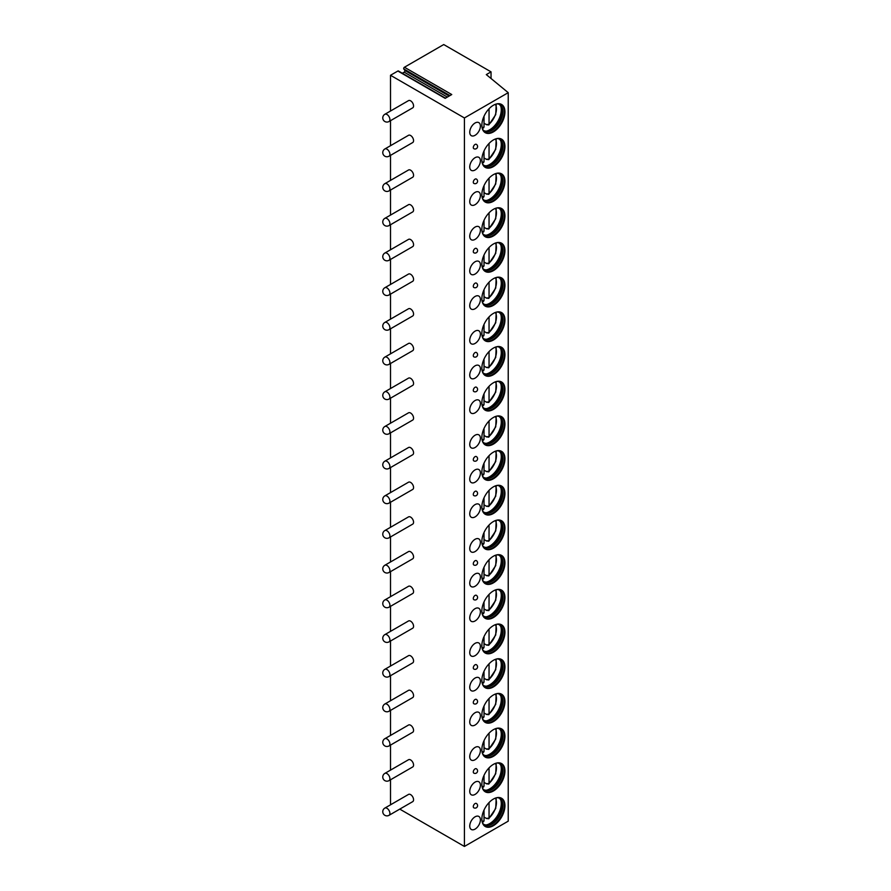 <?xml version="1.0" encoding="UTF-8"?>
<svg xmlns="http://www.w3.org/2000/svg" width="891" height="891" viewBox="0 0 891 891"><rect width="100%" height="100%" fill="white"/><g stroke="black" fill="none" stroke-linecap="round" stroke-linejoin="round"><path stroke-width="1.34" d="M491.041 71.859L486.308 74.599L508.226 92.675L464.423 117.957L390.503 75.278L397.865 71.035L445.177 98.344L451.748 94.546L404.436 67.237L443.729 44.55L491.041 71.859L491.041 78.497M397.865 71.035A1.08 0.624 -60 0 1 398.4 70.979L445.489 98.166M402.32 73.24L404.18 72.16A1.08 0.624 -60 0 0 404.848 70.456L403.779 68.941A1.08 0.624 -60 0 1 404.436 67.237M390.503 75.278L390.503 111.007M390.503 120.675L390.503 145.701M390.503 155.357L390.503 180.394M390.503 190.05L390.503 215.087M390.503 224.744L390.503 249.77M390.503 259.426L390.503 284.463M390.503 294.119L390.503 319.156M390.503 328.812L390.503 353.838M390.503 363.506L390.503 388.532M390.503 398.188L390.503 423.225M390.503 432.881L390.503 457.918M390.503 467.575L390.503 492.6M390.503 502.257L390.503 527.294M390.503 536.95L390.503 561.987M390.503 571.643L390.503 596.669M390.503 606.337L390.503 631.363M390.503 641.019L390.503 666.056M390.503 675.712L390.503 700.749M390.503 710.405L390.503 735.431M390.503 745.088L390.503 770.125M390.503 779.781L390.503 803.771L391.405 804.295M399.769 809.117L464.423 846.45L508.226 821.157L508.226 92.675M464.423 117.957L464.423 846.45M412.7 801.655A4.177 2.417 -120 0 0 413.569 799.739A4.177 2.417 -120 0 0 411.742 795.529A4.177 2.417 -120 0 0 408.524 794.416L384.867 808.07A4.177 2.417 60 0 1 388.086 809.195A4.177 2.417 60 0 1 389.913 813.394A4.177 2.417 -120 0 1 389.044 815.31L412.7 801.655M412.7 766.962A4.177 2.417 -120 0 0 413.569 765.057A4.177 2.417 -120 0 0 411.742 760.847A4.177 2.417 -120 0 0 408.524 759.722L384.867 773.377A4.177 2.417 60 0 1 388.086 774.502A4.177 2.417 60 0 1 389.913 778.712A4.177 2.417 -120 0 1 389.044 780.627L412.7 766.962M412.7 732.279A4.177 2.417 -120 0 0 413.569 730.364A4.177 2.417 -120 0 0 411.742 726.154A4.177 2.417 -120 0 0 408.524 725.029L384.867 738.695A4.177 2.417 60 0 1 388.086 739.808A4.177 2.417 60 0 1 389.913 744.018A4.177 2.417 -120 0 1 389.044 745.934L412.7 732.279M412.7 697.586A4.177 2.417 -120 0 0 413.569 695.671A4.177 2.417 -120 0 0 411.742 691.461A4.177 2.417 -120 0 0 408.524 690.347L384.867 704.001A4.177 2.417 60 0 1 388.086 705.115A4.177 2.417 60 0 1 389.913 709.325A4.177 2.417 -120 0 1 389.044 711.241L412.7 697.586M412.7 662.893A4.177 2.417 -120 0 0 413.569 660.977A4.177 2.417 -120 0 0 411.742 656.778A4.177 2.417 -120 0 0 408.524 655.653L384.867 669.308A4.177 2.417 60 0 1 388.086 670.433A4.177 2.417 60 0 1 389.913 674.643A4.177 2.417 -120 0 1 389.044 676.547L412.7 662.893M412.7 628.211A4.177 2.417 -120 0 0 413.569 626.295A4.177 2.417 -120 0 0 411.742 622.085A4.177 2.417 -120 0 0 408.524 620.96L384.867 634.615A4.177 2.417 60 0 1 388.086 635.74A4.177 2.417 60 0 1 389.913 639.95A4.177 2.417 -120 0 1 389.044 641.865L412.7 628.211M412.7 593.517A4.177 2.417 -120 0 0 413.569 591.602A4.177 2.417 -120 0 0 411.742 587.392A4.177 2.417 -120 0 0 408.524 586.278L384.867 599.933A4.177 2.417 60 0 1 388.086 601.046A4.177 2.417 60 0 1 389.913 605.256A4.177 2.417 -120 0 1 389.044 607.172L412.7 593.517M412.7 558.824A4.177 2.417 -120 0 0 413.569 556.908A4.177 2.417 -120 0 0 411.742 552.698A4.177 2.417 -120 0 0 408.524 551.585L384.867 565.239A4.177 2.417 60 0 1 388.086 566.364A4.177 2.417 60 0 1 389.913 570.563A4.177 2.417 -120 0 1 389.044 572.479L412.7 558.824M412.7 524.131A4.177 2.417 -120 0 0 413.569 522.226A4.177 2.417 -120 0 0 411.742 518.016A4.177 2.417 -120 0 0 408.524 516.891L384.867 530.546A4.177 2.417 60 0 1 388.086 531.671A4.177 2.417 60 0 1 389.913 535.881A4.177 2.417 -120 0 1 389.044 537.796L412.7 524.131M412.7 489.449A4.177 2.417 -120 0 0 413.569 487.533A4.177 2.417 -120 0 0 411.742 483.323A4.177 2.417 -120 0 0 408.524 482.198L384.867 495.864A4.177 2.417 60 0 1 388.086 496.978A4.177 2.417 60 0 1 389.913 501.188A4.177 2.417 -120 0 1 389.044 503.103L412.7 489.449M412.7 454.755A4.177 2.417 -120 0 0 413.569 452.84A4.177 2.417 -120 0 0 411.742 448.63A4.177 2.417 -120 0 0 408.524 447.516L384.867 461.17A4.177 2.417 60 0 1 388.086 462.295A4.177 2.417 60 0 1 389.913 466.494A4.177 2.417 -120 0 1 389.044 468.41L412.7 454.755M412.7 420.062A4.177 2.417 -120 0 0 413.569 418.146A4.177 2.417 -120 0 0 411.742 413.947A4.177 2.417 -120 0 0 408.524 412.823L384.867 426.477A4.177 2.417 60 0 1 388.086 427.602A4.177 2.417 60 0 1 389.913 431.812A4.177 2.417 -120 0 1 389.044 433.728L412.7 420.062M412.7 385.38A4.177 2.417 -120 0 0 413.569 383.464A4.177 2.417 -120 0 0 411.742 379.254A4.177 2.417 -120 0 0 408.524 378.129L384.867 391.784A4.177 2.417 60 0 1 388.086 392.909A4.177 2.417 60 0 1 389.913 397.119A4.177 2.417 -120 0 1 389.044 399.034L412.7 385.38M412.7 350.686A4.177 2.417 -120 0 0 413.569 348.771A4.177 2.417 -120 0 0 411.742 344.561A4.177 2.417 -120 0 0 408.524 343.447L384.867 357.102A4.177 2.417 60 0 1 388.086 358.215A4.177 2.417 60 0 1 389.913 362.425A4.177 2.417 -120 0 1 389.044 364.341L412.7 350.686M412.7 315.993A4.177 2.417 -120 0 0 413.569 314.077A4.177 2.417 -120 0 0 411.742 309.868A4.177 2.417 -120 0 0 408.524 308.754L384.867 322.408A4.177 2.417 60 0 1 388.086 323.533A4.177 2.417 60 0 1 389.913 327.743A4.177 2.417 -120 0 1 389.044 329.648L412.7 315.993M412.7 281.3A4.177 2.417 -120 0 0 413.569 279.395A4.177 2.417 -120 0 0 411.742 275.185A4.177 2.417 -120 0 0 408.524 274.06L384.867 287.715A4.177 2.417 60 0 1 388.086 288.84A4.177 2.417 60 0 1 389.913 293.05A4.177 2.417 -120 0 1 389.044 294.966L412.7 281.3M412.7 246.618A4.177 2.417 -120 0 0 413.569 244.702A4.177 2.417 -120 0 0 411.742 240.492A4.177 2.417 -120 0 0 408.524 239.367L384.867 253.033A4.177 2.417 60 0 1 388.086 254.147A4.177 2.417 60 0 1 389.913 258.357A4.177 2.417 -120 0 1 389.044 260.272L412.7 246.618M412.7 211.924A4.177 2.417 -120 0 0 413.569 210.009A4.177 2.417 -120 0 0 411.742 205.799A4.177 2.417 -120 0 0 408.524 204.685L384.867 218.34A4.177 2.417 60 0 1 388.086 219.464A4.177 2.417 60 0 1 389.913 223.663A4.177 2.417 -120 0 1 389.044 225.579L412.7 211.924M412.7 177.231A4.177 2.417 -120 0 0 413.569 175.315A4.177 2.417 -120 0 0 411.742 171.117A4.177 2.417 -120 0 0 408.524 169.992L384.867 183.646A4.177 2.417 60 0 1 388.086 184.771A4.177 2.417 60 0 1 389.913 188.981A4.177 2.417 -120 0 1 389.044 190.897L412.7 177.231M412.7 142.549A4.177 2.417 -120 0 0 413.569 140.633A4.177 2.417 -120 0 0 411.742 136.423A4.177 2.417 -120 0 0 408.524 135.298L384.867 148.964A4.177 2.417 60 0 1 388.086 150.078A4.177 2.417 60 0 1 389.913 154.288A4.177 2.417 -120 0 1 389.044 156.203L412.7 142.549M412.7 107.856A4.177 2.417 -120 0 0 413.569 105.94A4.177 2.417 -120 0 0 411.742 101.73A4.177 2.417 -120 0 0 408.524 100.616L384.867 114.271A4.177 2.417 60 0 1 388.086 115.384A4.177 2.417 60 0 1 389.913 119.594A4.177 2.417 -120 0 1 389.044 121.51L412.7 107.856M504.941 805.72A16.305 9.411 120 0 0 501.555 798.247A16.305 9.411 120 0 0 488.992 802.624A16.305 9.411 120 0 0 481.875 819.029A16.305 9.411 120 0 0 485.25 826.503A16.305 9.411 120 0 0 497.813 822.126A16.305 9.411 120 0 0 504.941 805.72M469.746 826.035A7.529 4.344 120 0 0 471.306 829.476A7.529 4.344 120 0 0 477.108 827.461A7.529 4.344 120 0 0 480.394 819.887A7.529 4.344 120 0 0 478.835 816.446A7.529 4.344 120 0 0 473.032 818.461A7.529 4.344 120 0 0 469.746 826.035M504.941 771.027A16.305 9.411 120 0 0 501.555 763.565A16.305 9.411 120 0 0 488.992 767.931A16.305 9.411 120 0 0 481.875 784.347A16.305 9.411 120 0 0 485.25 791.809A16.305 9.411 120 0 0 497.813 787.444A16.305 9.411 120 0 0 504.941 771.027M469.746 791.342A7.529 4.344 120 0 0 471.306 794.783A7.529 4.344 120 0 0 477.108 792.767A7.529 4.344 120 0 0 480.394 785.194A7.529 4.344 120 0 0 478.835 781.752A7.529 4.344 120 0 0 473.032 783.768A7.529 4.344 120 0 0 469.746 791.342M504.941 736.334A16.305 9.411 120 0 0 501.555 728.871A16.305 9.411 120 0 0 488.992 733.237A16.305 9.411 120 0 0 481.875 749.654A16.305 9.411 120 0 0 485.25 757.116A16.305 9.411 120 0 0 497.813 752.75A16.305 9.411 120 0 0 504.941 736.334M469.746 756.648A7.529 4.344 120 0 0 471.306 760.101A7.529 4.344 120 0 0 477.108 758.085A7.529 4.344 120 0 0 480.394 750.512A7.529 4.344 120 0 0 478.835 747.059A7.529 4.344 120 0 0 473.032 749.075A7.529 4.344 120 0 0 469.746 756.648M504.941 701.651A16.305 9.411 120 0 0 501.555 694.178A16.305 9.411 120 0 0 488.992 698.555A16.305 9.411 120 0 0 481.875 714.961A16.305 9.411 120 0 0 485.25 722.423A16.305 9.411 120 0 0 497.813 718.057A16.305 9.411 120 0 0 504.941 701.651M469.746 721.966A7.529 4.344 120 0 0 471.306 725.408A7.529 4.344 120 0 0 477.108 723.392A7.529 4.344 120 0 0 480.394 715.818A7.529 4.344 120 0 0 478.835 712.366A7.529 4.344 120 0 0 473.032 714.382A7.529 4.344 120 0 0 469.746 721.966M504.941 666.958A16.305 9.411 120 0 0 501.555 659.496A16.305 9.411 120 0 0 488.992 663.862A16.305 9.411 120 0 0 481.875 680.267A16.305 9.411 120 0 0 485.25 687.741A16.305 9.411 120 0 0 497.813 683.364A16.305 9.411 120 0 0 504.941 666.958M469.746 687.273A7.529 4.344 120 0 0 471.306 690.714A7.529 4.344 120 0 0 477.108 688.698A7.529 4.344 120 0 0 480.394 681.125A7.529 4.344 120 0 0 478.835 677.683A7.529 4.344 120 0 0 473.032 679.699A7.529 4.344 120 0 0 469.746 687.273M504.941 632.265A16.305 9.411 120 0 0 501.555 624.803A16.305 9.411 120 0 0 488.992 629.169A16.305 9.411 120 0 0 481.875 645.585A16.305 9.411 120 0 0 485.25 653.047A16.305 9.411 120 0 0 497.813 648.681A16.305 9.411 120 0 0 504.941 632.265M469.746 652.58A7.529 4.344 120 0 0 471.306 656.032A7.529 4.344 120 0 0 477.108 654.016A7.529 4.344 120 0 0 480.394 646.432A7.529 4.344 120 0 0 478.835 642.99A7.529 4.344 120 0 0 473.032 645.006A7.529 4.344 120 0 0 469.746 652.58M504.941 597.571A16.305 9.411 120 0 0 501.555 590.109A16.305 9.411 120 0 0 488.992 594.475A16.305 9.411 120 0 0 481.875 610.892A16.305 9.411 120 0 0 485.25 618.354A16.305 9.411 120 0 0 497.813 613.988A16.305 9.411 120 0 0 504.941 597.571M469.746 617.886A7.529 4.344 120 0 0 471.306 621.339A7.529 4.344 120 0 0 477.108 619.323A7.529 4.344 120 0 0 480.394 611.749A7.529 4.344 120 0 0 478.835 608.297A7.529 4.344 120 0 0 473.032 610.313A7.529 4.344 120 0 0 469.746 617.886M504.941 562.889A16.305 9.411 120 0 0 501.555 555.416A16.305 9.411 120 0 0 488.992 559.793A16.305 9.411 120 0 0 481.875 576.199A16.305 9.411 120 0 0 485.25 583.672A16.305 9.411 120 0 0 497.813 579.295A16.305 9.411 120 0 0 504.941 562.889M469.746 583.204A7.529 4.344 120 0 0 471.306 586.646A7.529 4.344 120 0 0 477.108 584.63A7.529 4.344 120 0 0 480.394 577.056A7.529 4.344 120 0 0 478.835 573.615A7.529 4.344 120 0 0 473.032 575.631A7.529 4.344 120 0 0 469.746 583.204M504.941 528.196A16.305 9.411 120 0 0 501.555 520.734A16.305 9.411 120 0 0 488.992 525.1A16.305 9.411 120 0 0 481.875 541.516A16.305 9.411 120 0 0 485.25 548.979A16.305 9.411 120 0 0 497.813 544.613A16.305 9.411 120 0 0 504.941 528.196M469.746 548.511A7.529 4.344 120 0 0 471.306 551.952A7.529 4.344 120 0 0 477.108 549.936A7.529 4.344 120 0 0 480.394 542.363A7.529 4.344 120 0 0 478.835 538.921A7.529 4.344 120 0 0 473.032 540.937A7.529 4.344 120 0 0 469.746 548.511M504.941 493.503A16.305 9.411 120 0 0 501.555 486.041A16.305 9.411 120 0 0 488.992 490.406A16.305 9.411 120 0 0 481.875 506.823A16.305 9.411 120 0 0 485.25 514.285A16.305 9.411 120 0 0 497.813 509.919A16.305 9.411 120 0 0 504.941 493.503M469.746 513.817A7.529 4.344 120 0 0 471.306 517.27A7.529 4.344 120 0 0 477.108 515.254A7.529 4.344 120 0 0 480.394 507.681A7.529 4.344 120 0 0 478.835 504.228A7.529 4.344 120 0 0 473.032 506.244A7.529 4.344 120 0 0 469.746 513.817M504.941 458.82A16.305 9.411 120 0 0 501.555 451.347A16.305 9.411 120 0 0 488.992 455.724A16.305 9.411 120 0 0 481.875 472.13A16.305 9.411 120 0 0 485.25 479.603A16.305 9.411 120 0 0 497.813 475.226A16.305 9.411 120 0 0 504.941 458.82M469.746 479.135A7.529 4.344 120 0 0 471.306 482.577A7.529 4.344 120 0 0 477.108 480.561A7.529 4.344 120 0 0 480.394 472.987A7.529 4.344 120 0 0 478.835 469.535A7.529 4.344 120 0 0 473.032 471.551A7.529 4.344 120 0 0 469.746 479.135M504.941 424.127A16.305 9.411 120 0 0 501.555 416.665A16.305 9.411 120 0 0 488.992 421.031A16.305 9.411 120 0 0 481.875 437.436A16.305 9.411 120 0 0 485.25 444.91A16.305 9.411 120 0 0 497.813 440.544A16.305 9.411 120 0 0 504.941 424.127M469.746 444.442A7.529 4.344 120 0 0 471.306 447.883A7.529 4.344 120 0 0 477.108 445.868A7.529 4.344 120 0 0 480.394 438.294A7.529 4.344 120 0 0 478.835 434.853A7.529 4.344 120 0 0 473.032 436.868A7.529 4.344 120 0 0 469.746 444.442M504.941 389.434A16.305 9.411 120 0 0 501.555 381.972A16.305 9.411 120 0 0 488.992 386.338A16.305 9.411 120 0 0 481.875 402.754A16.305 9.411 120 0 0 485.25 410.216A16.305 9.411 120 0 0 497.813 405.85A16.305 9.411 120 0 0 504.941 389.434M469.746 409.749A7.529 4.344 120 0 0 471.306 413.201A7.529 4.344 120 0 0 477.108 411.185A7.529 4.344 120 0 0 480.394 403.601A7.529 4.344 120 0 0 478.835 400.159A7.529 4.344 120 0 0 473.032 402.175A7.529 4.344 120 0 0 469.746 409.749M504.941 354.741A16.305 9.411 120 0 0 501.555 347.278A16.305 9.411 120 0 0 488.992 351.644A16.305 9.411 120 0 0 481.875 368.061A16.305 9.411 120 0 0 485.25 375.523A16.305 9.411 120 0 0 497.813 371.157A16.305 9.411 120 0 0 504.941 354.741M469.746 375.055A7.529 4.344 120 0 0 471.306 378.508A7.529 4.344 120 0 0 477.108 376.492A7.529 4.344 120 0 0 480.394 368.919A7.529 4.344 120 0 0 478.835 365.466A7.529 4.344 120 0 0 473.032 367.482A7.529 4.344 120 0 0 469.746 375.055M504.941 320.058A16.305 9.411 120 0 0 501.555 312.585A16.305 9.411 120 0 0 488.992 316.962A16.305 9.411 120 0 0 481.875 333.368A16.305 9.411 120 0 0 485.25 340.841A16.305 9.411 120 0 0 497.813 336.464A16.305 9.411 120 0 0 504.941 320.058M469.746 340.373A7.529 4.344 120 0 0 471.306 343.815A7.529 4.344 120 0 0 477.108 341.799A7.529 4.344 120 0 0 480.394 334.225A7.529 4.344 120 0 0 478.835 330.784A7.529 4.344 120 0 0 473.032 332.8A7.529 4.344 120 0 0 469.746 340.373M504.941 285.365A16.305 9.411 120 0 0 501.555 277.903A16.305 9.411 120 0 0 488.992 282.269A16.305 9.411 120 0 0 481.875 298.685A16.305 9.411 120 0 0 485.25 306.148A16.305 9.411 120 0 0 497.813 301.782A16.305 9.411 120 0 0 504.941 285.365M469.746 305.68A7.529 4.344 120 0 0 471.306 309.121A7.529 4.344 120 0 0 477.108 307.105A7.529 4.344 120 0 0 480.394 299.532A7.529 4.344 120 0 0 478.835 296.09A7.529 4.344 120 0 0 473.032 298.106A7.529 4.344 120 0 0 469.746 305.68M504.941 250.672A16.305 9.411 120 0 0 501.555 243.21A16.305 9.411 120 0 0 488.992 247.575A16.305 9.411 120 0 0 481.875 263.992A16.305 9.411 120 0 0 485.25 271.454A16.305 9.411 120 0 0 497.813 267.088A16.305 9.411 120 0 0 504.941 250.672M469.746 270.987A7.529 4.344 120 0 0 471.306 274.439A7.529 4.344 120 0 0 477.108 272.423A7.529 4.344 120 0 0 480.394 264.85A7.529 4.344 120 0 0 478.835 261.397A7.529 4.344 120 0 0 473.032 263.413A7.529 4.344 120 0 0 469.746 270.987M504.941 215.99A16.305 9.411 120 0 0 501.555 208.516A16.305 9.411 120 0 0 488.992 212.893A16.305 9.411 120 0 0 481.875 229.299A16.305 9.411 120 0 0 485.25 236.772A16.305 9.411 120 0 0 497.813 232.395A16.305 9.411 120 0 0 504.941 215.99M469.746 236.304A7.529 4.344 120 0 0 471.306 239.746A7.529 4.344 120 0 0 477.108 237.73A7.529 4.344 120 0 0 480.394 230.156A7.529 4.344 120 0 0 478.835 226.704A7.529 4.344 120 0 0 473.032 228.731A7.529 4.344 120 0 0 469.746 236.304M504.941 181.296A16.305 9.411 120 0 0 501.555 173.834A16.305 9.411 120 0 0 488.992 178.2A16.305 9.411 120 0 0 481.875 194.606A16.305 9.411 120 0 0 485.25 202.079A16.305 9.411 120 0 0 497.813 197.713A16.305 9.411 120 0 0 504.941 181.296M469.746 201.611A7.529 4.344 120 0 0 471.306 205.053A7.529 4.344 120 0 0 477.108 203.037A7.529 4.344 120 0 0 480.394 195.463A7.529 4.344 120 0 0 478.835 192.022A7.529 4.344 120 0 0 473.032 194.038A7.529 4.344 120 0 0 469.746 201.611M504.941 146.603A16.305 9.411 120 0 0 501.555 139.141A16.305 9.411 120 0 0 488.992 143.507A16.305 9.411 120 0 0 481.875 159.923A16.305 9.411 120 0 0 485.25 167.385A16.305 9.411 120 0 0 497.813 163.02A16.305 9.411 120 0 0 504.941 146.603M469.746 166.918A7.529 4.344 120 0 0 471.306 170.37A7.529 4.344 120 0 0 477.108 168.354A7.529 4.344 120 0 0 480.394 160.77A7.529 4.344 120 0 0 478.835 157.328A7.529 4.344 120 0 0 473.032 159.344A7.529 4.344 120 0 0 469.746 166.918M504.941 111.91A16.305 9.411 120 0 0 501.555 104.447A16.305 9.411 120 0 0 488.992 108.813A16.305 9.411 120 0 0 481.875 125.23A16.305 9.411 120 0 0 485.25 132.692A16.305 9.411 120 0 0 497.813 128.326A16.305 9.411 120 0 0 504.941 111.91M469.746 132.236A7.529 4.344 120 0 0 471.306 135.677A7.529 4.344 120 0 0 477.108 133.661A7.529 4.344 120 0 0 480.394 126.088A7.529 4.344 120 0 0 478.835 122.635A7.529 4.344 120 0 0 473.032 124.651A7.529 4.344 120 0 0 469.746 132.236M476.329 803.437A2.506 1.448 120 0 0 475.07 803.571A2.506 1.448 120 0 0 473.433 805.776A2.506 1.448 120 0 0 473.812 807.792A2.506 2.506 0 0 0 477.576 805.609A2.506 2.506 0 0 0 476.329 803.437M476.329 768.755A2.506 1.448 120 0 0 475.07 768.877A2.506 1.448 120 0 0 473.433 771.083A2.506 1.448 120 0 0 473.812 773.098A2.506 2.506 0 0 0 477.576 770.927A2.506 2.506 0 0 0 476.329 768.755M476.329 699.368A2.506 1.448 120 0 0 475.07 699.491A2.506 1.448 120 0 0 473.433 701.707A2.506 1.448 120 0 0 473.812 703.712A2.506 2.506 0 0 0 477.576 701.54A2.506 2.506 0 0 0 476.329 699.368M476.329 664.686A2.506 1.448 120 0 0 475.07 664.809A2.506 1.448 120 0 0 473.433 667.014A2.506 1.448 120 0 0 473.812 669.03A2.506 2.506 0 0 0 477.576 666.858A2.506 2.506 0 0 0 476.329 664.686M476.329 595.299A2.506 1.448 120 0 0 475.07 595.422A2.506 1.448 120 0 0 473.433 597.638A2.506 1.448 120 0 0 473.812 599.643A2.506 2.506 0 0 0 477.576 597.471A2.506 2.506 0 0 0 476.329 595.299M476.329 560.606A2.506 1.448 120 0 0 475.07 560.74A2.506 1.448 120 0 0 473.433 562.945A2.506 1.448 120 0 0 473.812 564.961A2.506 2.506 0 0 0 477.576 562.789A2.506 2.506 0 0 0 476.329 560.606M476.329 491.231A2.506 1.448 120 0 0 475.07 491.353A2.506 1.448 120 0 0 473.433 493.569A2.506 1.448 120 0 0 473.812 495.574A2.506 2.506 0 0 0 477.576 493.402A2.506 2.506 0 0 0 476.329 491.231M476.329 456.537A2.506 1.448 120 0 0 475.07 456.66A2.506 1.448 120 0 0 473.433 458.876A2.506 1.448 120 0 0 473.812 460.881A2.506 2.506 0 0 0 477.576 458.709A2.506 2.506 0 0 0 476.329 456.537M476.329 387.162A2.506 1.448 120 0 0 475.07 387.284A2.506 1.448 120 0 0 473.433 389.501A2.506 1.448 120 0 0 473.812 391.505A2.506 2.506 0 0 0 477.576 389.334A2.506 2.506 0 0 0 476.329 387.162M476.329 352.468A2.506 1.448 120 0 0 475.07 352.591A2.506 1.448 120 0 0 473.433 354.807A2.506 1.448 120 0 0 473.812 356.812A2.506 2.506 0 0 0 477.576 354.64A2.506 2.506 0 0 0 476.329 352.468M476.329 283.093A2.506 1.448 120 0 0 475.07 283.215A2.506 1.448 120 0 0 473.433 285.421A2.506 1.448 120 0 0 473.812 287.437A2.506 2.506 0 0 0 477.576 285.265A2.506 2.506 0 0 0 476.329 283.093M476.329 248.4A2.506 1.448 120 0 0 475.07 248.522A2.506 1.448 120 0 0 473.433 250.739A2.506 1.448 120 0 0 473.812 252.743A2.506 2.506 0 0 0 477.576 250.571A2.506 2.506 0 0 0 476.329 248.4M476.329 179.024A2.506 1.448 120 0 0 475.07 179.147A2.506 1.448 120 0 0 473.433 181.352A2.506 1.448 120 0 0 473.812 183.368A2.506 2.506 0 0 0 477.576 181.196A2.506 2.506 0 0 0 476.329 179.024M476.329 144.331A2.506 1.448 120 0 0 475.07 144.453A2.506 1.448 120 0 0 473.433 146.67A2.506 1.448 120 0 0 473.812 148.674A2.506 2.506 0 0 0 477.576 146.503A2.506 2.506 0 0 0 476.329 144.331M484.96 826.313A16.305 9.411 -60 0 0 497.423 821.58A16.305 9.411 -60 0 0 504.339 805.375A16.305 9.411 120 0 0 501.254 798.091M496.866 797.668A15.258 8.81 120 0 1 499.706 798.392A15.258 8.81 120 0 1 502.869 805.375A15.258 8.81 -60 0 1 496.209 820.734A15.258 8.81 -60 0 1 484.437 824.821A15.258 8.81 -60 0 1 482.41 822.727M483.936 824.487A15.258 8.81 -60 0 0 487.165 824.866A15.258 8.81 -60 0 0 501.811 804.762A15.258 8.81 120 0 0 501.098 800.731A15.258 8.81 120 0 0 499.16 798.113M500.787 800.051A16.305 9.411 120 0 1 501.265 803.604A16.305 9.411 -60 0 1 486.419 824.932M487.032 818.261A16.305 9.411 -60 0 1 486.664 818.573L489.048 818.016L487.856 818.74M486.664 818.573L484.013 817.047M489.048 802.568L489.048 818.016A14.011 8.086 120 0 0 495.363 798.124M482.833 821.647L484.013 820.923L484.013 810.064M484.96 791.631A16.305 9.411 -60 0 0 497.423 786.887A16.305 9.411 -60 0 0 504.339 770.682A16.305 9.411 120 0 0 501.254 763.398M496.866 762.986A15.258 8.81 120 0 1 499.706 763.698A15.258 8.81 120 0 1 502.869 770.682A15.258 8.81 -60 0 1 496.209 786.04A15.258 8.81 -60 0 1 484.437 790.139A15.258 8.81 -60 0 1 482.41 788.034M483.936 789.794A15.258 8.81 -60 0 0 487.165 790.172A15.258 8.81 -60 0 0 501.811 770.08A15.258 8.81 120 0 0 501.098 766.037A15.258 8.81 120 0 0 499.16 763.42M500.787 765.358A16.305 9.411 120 0 1 501.265 768.911A16.305 9.411 -60 0 1 486.419 790.239M487.032 783.579A16.305 9.411 -60 0 1 486.664 783.891L489.048 783.334L487.856 784.058M486.664 783.891L484.013 782.354M489.048 767.875L489.048 783.334A14.011 8.086 120 0 0 495.363 763.431M482.833 786.953L484.013 786.23L484.013 775.37M484.96 756.938A16.305 9.411 -60 0 0 497.423 752.204A16.305 9.411 -60 0 0 504.339 735.999A16.305 9.411 120 0 0 501.254 728.704M496.866 728.292A15.258 8.81 120 0 1 499.706 729.005A15.258 8.81 120 0 1 502.869 735.999A15.258 8.81 -60 0 1 496.209 751.358A15.258 8.81 -60 0 1 484.437 755.445A15.258 8.81 -60 0 1 482.41 753.352M483.936 755.111A15.258 8.81 -60 0 0 487.165 755.479A15.258 8.81 -60 0 0 501.811 735.387A15.258 8.81 120 0 0 501.098 731.355A15.258 8.81 120 0 0 499.16 728.738M500.787 730.665A16.305 9.411 120 0 1 501.265 734.217A16.305 9.411 -60 0 1 486.419 755.546M487.032 748.885A16.305 9.411 -60 0 1 486.664 749.197L489.048 748.64L487.856 749.364M486.664 749.197L484.013 747.672M489.048 733.182L489.048 748.64A14.011 8.086 120 0 0 495.363 728.738M482.833 752.26L484.013 751.536L484.013 740.677M484.96 722.245A16.305 9.411 -60 0 0 497.423 717.511A16.305 9.411 -60 0 0 504.339 701.306A16.305 9.411 120 0 0 501.254 694.022M496.866 693.599A15.258 8.81 120 0 1 499.706 694.323A15.258 8.81 120 0 1 502.869 701.306A15.258 8.81 -60 0 1 496.209 716.665A15.258 8.81 -60 0 1 484.437 720.752A15.258 8.81 -60 0 1 482.41 718.658M483.936 720.418A15.258 8.81 -60 0 0 487.165 720.797A15.258 8.81 -60 0 0 501.811 700.694A15.258 8.81 120 0 0 501.098 696.662A15.258 8.81 120 0 0 499.16 694.044M500.787 695.982A16.305 9.411 120 0 1 501.265 699.535A16.305 9.411 -60 0 1 486.419 720.852M487.032 714.192A16.305 9.411 -60 0 1 486.664 714.504L489.048 713.947L487.856 714.671M486.664 714.504L484.013 712.978M489.048 698.499L489.048 713.947A14.011 8.086 120 0 0 495.363 694.056M482.833 717.578L484.013 716.854L484.013 705.984M484.96 687.562A16.305 9.411 -60 0 0 497.423 682.818A16.305 9.411 -60 0 0 504.339 666.613A16.305 9.411 120 0 0 501.254 659.329M496.866 658.917A15.258 8.81 120 0 1 499.706 659.63A15.258 8.81 120 0 1 502.869 666.613A15.258 8.81 -60 0 1 496.209 681.971A15.258 8.81 -60 0 1 484.437 686.07A15.258 8.81 -60 0 1 482.41 683.965M483.936 685.725A15.258 8.81 -60 0 0 487.165 686.103A15.258 8.81 -60 0 0 501.811 666.011A15.258 8.81 120 0 0 501.098 661.968A15.258 8.81 120 0 0 499.16 659.351M500.787 661.289A16.305 9.411 120 0 1 501.265 664.842A16.305 9.411 -60 0 1 486.419 686.17M487.032 679.499A16.305 9.411 -60 0 1 486.664 679.822L489.048 679.254L487.856 679.978M486.664 679.822L484.013 678.285M489.048 663.806L489.048 679.254A14.011 8.086 120 0 0 495.363 659.362M482.833 682.885L484.013 682.161L484.013 671.302M484.96 652.869A16.305 9.411 -60 0 0 497.423 648.136A16.305 9.411 -60 0 0 504.339 631.919A16.305 9.411 120 0 0 501.254 624.636M496.866 624.223A15.258 8.81 120 0 1 499.706 624.936A15.258 8.81 120 0 1 502.869 631.919A15.258 8.81 -60 0 1 496.209 647.289A15.258 8.81 -60 0 1 484.437 651.377A15.258 8.81 -60 0 1 482.41 649.283M483.936 651.043A15.258 8.81 -60 0 0 487.165 651.41A15.258 8.81 -60 0 0 501.811 631.318A15.258 8.81 120 0 0 501.098 627.275A15.258 8.81 120 0 0 499.16 624.669M500.787 626.596A16.305 9.411 120 0 1 501.265 630.149A16.305 9.411 -60 0 1 486.419 651.477M487.032 644.817A16.305 9.411 -60 0 1 486.664 645.129L489.048 644.572L487.856 645.296M486.664 645.129L484.013 643.603M489.048 629.113L489.048 644.572A14.011 8.086 120 0 0 495.363 624.669M482.833 648.191L484.013 647.467L484.013 636.608M484.96 618.176A16.305 9.411 -60 0 0 497.423 613.442A16.305 9.411 -60 0 0 504.339 597.237A16.305 9.411 120 0 0 501.254 589.953M496.866 589.53A15.258 8.81 120 0 1 499.706 590.243A15.258 8.81 120 0 1 502.869 597.237A15.258 8.81 -60 0 1 496.209 612.596A15.258 8.81 -60 0 1 484.437 616.683A15.258 8.81 -60 0 1 482.41 614.59M483.936 616.349A15.258 8.81 -60 0 0 487.165 616.728A15.258 8.81 -60 0 0 501.811 596.625A15.258 8.81 120 0 0 501.098 592.593A15.258 8.81 120 0 0 499.16 589.976M500.787 591.914A16.305 9.411 120 0 1 501.265 595.455A16.305 9.411 -60 0 1 486.419 616.784M487.032 610.123A16.305 9.411 -60 0 1 486.664 610.435L489.048 609.878L487.856 610.602M486.664 610.435L484.013 608.909M489.048 594.42L489.048 609.878A14.011 8.086 120 0 0 495.363 589.987M482.833 613.509L484.013 612.785L484.013 601.915M484.96 583.482A16.305 9.411 -60 0 0 497.423 578.749A16.305 9.411 -60 0 0 504.339 562.544A16.305 9.411 120 0 0 501.254 555.26M496.866 554.848A15.258 8.81 120 0 1 499.706 555.561A15.258 8.81 120 0 1 502.869 562.544A15.258 8.81 -60 0 1 496.209 577.903A15.258 8.81 -60 0 1 484.437 581.99A15.258 8.81 -60 0 1 482.41 579.896M483.936 581.656A15.258 8.81 -60 0 0 487.165 582.035A15.258 8.81 -60 0 0 501.811 561.931A15.258 8.81 120 0 0 501.098 557.9A15.258 8.81 120 0 0 499.16 555.282M500.787 557.22A16.305 9.411 120 0 1 501.265 560.773A16.305 9.411 -60 0 1 486.419 582.101M487.032 575.43A16.305 9.411 -60 0 1 486.664 575.742L489.048 575.185L487.856 575.909M486.664 575.742L484.013 574.216M489.048 559.737L489.048 575.185A14.011 8.086 120 0 0 495.363 555.293M482.833 578.816L484.013 578.092L484.013 567.233M484.96 548.8A16.305 9.411 -60 0 0 497.423 544.067A16.305 9.411 -60 0 0 504.339 527.851A16.305 9.411 120 0 0 501.254 520.567M496.866 520.155A15.258 8.81 120 0 1 499.706 520.867A15.258 8.81 120 0 1 502.869 527.851A15.258 8.81 -60 0 1 496.209 543.22A15.258 8.81 -60 0 1 484.437 547.308A15.258 8.81 -60 0 1 482.41 545.203M483.936 546.974A15.258 8.81 -60 0 0 487.165 547.341A15.258 8.81 -60 0 0 501.811 527.249A15.258 8.81 120 0 0 501.098 523.206A15.258 8.81 120 0 0 499.16 520.589M500.787 522.527A16.305 9.411 120 0 1 501.265 526.08A16.305 9.411 -60 0 1 486.419 547.408M487.032 540.748A16.305 9.411 -60 0 1 486.664 541.06L489.048 540.503L487.856 541.227M486.664 541.06L484.013 539.523M489.048 525.044L489.048 540.503A14.011 8.086 120 0 0 495.363 520.6M482.833 544.123L484.013 543.399L484.013 532.54M484.96 514.107A16.305 9.411 -60 0 0 497.423 509.374A16.305 9.411 -60 0 0 504.339 493.168A16.305 9.411 120 0 0 501.254 485.873M496.866 485.461A15.258 8.81 120 0 1 499.706 486.174A15.258 8.81 120 0 1 502.869 493.168A15.258 8.81 -60 0 1 496.209 508.527A15.258 8.81 -60 0 1 484.437 512.615A15.258 8.81 -60 0 1 482.41 510.521M483.936 512.28A15.258 8.81 -60 0 0 487.165 512.648A15.258 8.81 -60 0 0 501.811 492.556A15.258 8.81 120 0 0 501.098 488.524A15.258 8.81 120 0 0 499.16 485.907M500.787 487.834A16.305 9.411 120 0 1 501.265 491.387A16.305 9.411 -60 0 1 486.419 512.715M487.032 506.055A16.305 9.411 -60 0 1 486.664 506.366L489.048 505.81L487.856 506.534M486.664 506.366L484.013 504.841M489.048 490.351L489.048 505.81A14.011 8.086 120 0 0 495.363 485.907M482.833 509.429L484.013 508.705L484.013 497.846M484.96 479.414A16.305 9.411 -60 0 0 497.423 474.68A16.305 9.411 -60 0 0 504.339 458.475A16.305 9.411 120 0 0 501.254 451.191M496.866 450.768A15.258 8.81 120 0 1 499.706 451.492A15.258 8.81 120 0 1 502.869 458.475A15.258 8.81 -60 0 1 496.209 473.834A15.258 8.81 -60 0 1 484.437 477.921A15.258 8.81 -60 0 1 482.41 475.827M483.936 477.587A15.258 8.81 -60 0 0 487.165 477.966A15.258 8.81 -60 0 0 501.811 457.863A15.258 8.81 120 0 0 501.098 453.831A15.258 8.81 120 0 0 499.16 451.214M500.787 453.151A16.305 9.411 120 0 1 501.265 456.704A16.305 9.411 -60 0 1 486.419 478.022M487.032 471.361A16.305 9.411 -60 0 1 486.664 471.673L489.048 471.116L487.856 471.84M486.664 471.673L484.013 470.147M489.048 455.669L489.048 471.116A14.011 8.086 120 0 0 495.363 451.225M482.833 474.747L484.013 474.023L484.013 463.153M484.96 444.732A16.305 9.411 -60 0 0 497.423 439.987A16.305 9.411 -60 0 0 504.339 423.782A16.305 9.411 120 0 0 501.254 416.498M496.866 416.086A15.258 8.81 120 0 1 499.706 416.799A15.258 8.81 120 0 1 502.869 423.782A15.258 8.81 -60 0 1 496.209 439.14A15.258 8.81 -60 0 1 484.437 443.239A15.258 8.81 -60 0 1 482.41 441.134M483.936 442.894A15.258 8.81 -60 0 0 487.165 443.272A15.258 8.81 -60 0 0 501.811 423.18A15.258 8.81 120 0 0 501.098 419.138A15.258 8.81 120 0 0 499.16 416.52M500.787 418.458A16.305 9.411 120 0 1 501.265 422.011A16.305 9.411 -60 0 1 486.419 443.339M487.032 436.668A16.305 9.411 -60 0 1 486.664 436.991L489.048 436.423L487.856 437.147M486.664 436.991L484.013 435.454M489.048 420.975L489.048 436.423A14.011 8.086 120 0 0 495.363 416.531M482.833 440.054L484.013 439.33L484.013 428.471M484.96 410.038A16.305 9.411 -60 0 0 497.423 405.305A16.305 9.411 -60 0 0 504.339 389.1A16.305 9.411 120 0 0 501.254 381.805M496.866 381.393A15.258 8.81 120 0 1 499.706 382.105A15.258 8.81 120 0 1 502.869 389.1A15.258 8.81 -60 0 1 496.209 404.458A15.258 8.81 -60 0 1 484.437 408.546A15.258 8.81 -60 0 1 482.41 406.452M483.936 408.212A15.258 8.81 -60 0 0 487.165 408.579A15.258 8.81 -60 0 0 501.811 388.487A15.258 8.81 120 0 0 501.098 384.444A15.258 8.81 120 0 0 499.16 381.838M500.787 383.765A16.305 9.411 120 0 1 501.265 387.318A16.305 9.411 -60 0 1 486.419 408.646M487.032 401.986A16.305 9.411 -60 0 1 486.664 402.298L489.048 401.741L487.856 402.465M486.664 402.298L484.013 400.772M489.048 386.282L489.048 401.741A14.011 8.086 120 0 0 495.363 381.838M482.833 405.36L484.013 404.637L484.013 393.777M484.96 375.345A16.305 9.411 -60 0 0 497.423 370.611A16.305 9.411 -60 0 0 504.339 354.406A16.305 9.411 120 0 0 501.254 347.122M496.866 346.699A15.258 8.81 120 0 1 499.706 347.412A15.258 8.81 120 0 1 502.869 354.406A15.258 8.81 -60 0 1 496.209 369.765A15.258 8.81 -60 0 1 484.437 373.852A15.258 8.81 -60 0 1 482.41 371.759M483.936 373.518A15.258 8.81 -60 0 0 487.165 373.897A15.258 8.81 -60 0 0 501.811 353.794A15.258 8.81 120 0 0 501.098 349.762A15.258 8.81 120 0 0 499.16 347.145M500.787 349.083A16.305 9.411 120 0 1 501.265 352.624A16.305 9.411 -60 0 1 486.419 373.953M487.032 367.292A16.305 9.411 -60 0 1 486.664 367.604L489.048 367.047L487.856 367.771M486.664 367.604L484.013 366.078M489.048 351.589L489.048 367.047A14.011 8.086 120 0 0 495.363 347.156M482.833 370.678L484.013 369.954L484.013 359.084M484.96 340.663A16.305 9.411 -60 0 0 497.423 335.918A16.305 9.411 -60 0 0 504.339 319.713A16.305 9.411 120 0 0 501.254 312.429M496.866 312.017A15.258 8.81 120 0 1 499.706 312.73A15.258 8.81 120 0 1 502.869 319.713A15.258 8.81 -60 0 1 496.209 335.072A15.258 8.81 -60 0 1 484.437 339.159A15.258 8.81 -60 0 1 482.41 337.065M483.936 338.825A15.258 8.81 -60 0 0 487.165 339.204A15.258 8.81 -60 0 0 501.811 319.101A15.258 8.81 120 0 0 501.098 315.069A15.258 8.81 120 0 0 499.16 312.451M500.787 314.389A16.305 9.411 120 0 1 501.265 317.942A16.305 9.411 -60 0 1 486.419 339.271M487.032 332.599A16.305 9.411 -60 0 1 486.664 332.911L489.048 332.354L487.856 333.078M486.664 332.911L484.013 331.385M489.048 316.906L489.048 332.354A14.011 8.086 120 0 0 495.363 312.463M482.833 335.985L484.013 335.261L484.013 324.402M484.96 305.969A16.305 9.411 -60 0 0 497.423 301.236A16.305 9.411 -60 0 0 504.339 285.02A16.305 9.411 120 0 0 501.254 277.736M496.866 277.324A15.258 8.81 120 0 1 499.706 278.037A15.258 8.81 120 0 1 502.869 285.02A15.258 8.81 -60 0 1 496.209 300.39A15.258 8.81 -60 0 1 484.437 304.477A15.258 8.81 -60 0 1 482.41 302.372M483.936 304.143A15.258 8.81 -60 0 0 487.165 304.51A15.258 8.81 -60 0 0 501.811 284.418A15.258 8.81 120 0 0 501.098 280.375A15.258 8.81 120 0 0 499.16 277.769M500.787 279.696A16.305 9.411 120 0 1 501.265 283.249A16.305 9.411 -60 0 1 486.419 304.577M487.032 297.917A16.305 9.411 -60 0 1 486.664 298.229L489.048 297.672L487.856 298.396M486.664 298.229L484.013 296.703M489.048 282.213L489.048 297.672A14.011 8.086 120 0 0 495.363 277.769M482.833 301.292L484.013 300.568L484.013 289.709M484.96 271.276A16.305 9.411 -60 0 0 497.423 266.543A16.305 9.411 -60 0 0 504.339 250.338A16.305 9.411 120 0 0 501.254 243.043M496.866 242.63A15.258 8.81 120 0 1 499.706 243.343A15.258 8.81 120 0 1 502.869 250.338A15.258 8.81 -60 0 1 496.209 265.696A15.258 8.81 -60 0 1 484.437 269.784A15.258 8.81 -60 0 1 482.41 267.69M483.936 269.45A15.258 8.81 -60 0 0 487.165 269.817A15.258 8.81 -60 0 0 501.811 249.725A15.258 8.81 120 0 0 501.098 245.693A15.258 8.81 120 0 0 499.16 243.076M500.787 245.003A16.305 9.411 120 0 1 501.265 248.556A16.305 9.411 -60 0 1 486.419 269.884M487.032 263.224A16.305 9.411 -60 0 1 486.664 263.536L489.048 262.979L487.856 263.703M486.664 263.536L484.013 262.01M489.048 247.52L489.048 262.979A14.011 8.086 120 0 0 495.363 243.076M482.833 266.598L484.013 265.874L484.013 255.015M484.96 236.583A16.305 9.411 -60 0 0 497.423 231.849A16.305 9.411 -60 0 0 504.339 215.644A16.305 9.411 120 0 0 501.254 208.36M496.866 207.937A15.258 8.81 120 0 1 499.706 208.661A15.258 8.81 120 0 1 502.869 215.644A15.258 8.81 -60 0 1 496.209 231.003A15.258 8.81 -60 0 1 484.437 235.09A15.258 8.81 -60 0 1 482.41 232.996M483.936 234.756A15.258 8.81 -60 0 0 487.165 235.135A15.258 8.81 -60 0 0 501.811 215.032A15.258 8.81 120 0 0 501.098 211A15.258 8.81 120 0 0 499.16 208.383M500.787 210.321A16.305 9.411 120 0 1 501.265 213.873A16.305 9.411 -60 0 1 486.419 235.191M487.032 228.53A16.305 9.411 -60 0 1 486.664 228.842L489.048 228.285L487.856 229.009M486.664 228.842L484.013 227.316M489.048 212.838L489.048 228.285A14.011 8.086 120 0 0 495.363 208.394M482.833 231.916L484.013 231.192L484.013 220.333M484.96 201.901A16.305 9.411 -60 0 0 497.423 197.156A16.305 9.411 -60 0 0 504.339 180.951A16.305 9.411 120 0 0 501.254 173.667M496.866 173.255A15.258 8.81 120 0 1 499.706 173.968A15.258 8.81 120 0 1 502.869 180.951A15.258 8.81 -60 0 1 496.209 196.31A15.258 8.81 -60 0 1 484.437 200.408A15.258 8.81 -60 0 1 482.41 198.303M483.936 200.063A15.258 8.81 -60 0 0 487.165 200.442A15.258 8.81 -60 0 0 501.811 180.35A15.258 8.81 120 0 0 501.098 176.307A15.258 8.81 120 0 0 499.16 173.689M500.787 175.627A16.305 9.411 120 0 1 501.265 179.18A16.305 9.411 -60 0 1 486.419 200.508M487.032 193.837A16.305 9.411 -60 0 1 486.664 194.16L489.048 193.592L487.856 194.316M486.664 194.16L484.013 192.623M489.048 178.144L489.048 193.592A14.011 8.086 120 0 0 495.363 173.7M482.833 197.223L484.013 196.499L484.013 185.64M484.96 167.207A16.305 9.411 -60 0 0 497.423 162.474A16.305 9.411 -60 0 0 504.339 146.269A16.305 9.411 120 0 0 501.254 138.974M496.866 138.562A15.258 8.81 120 0 1 499.706 139.274A15.258 8.81 120 0 1 502.869 146.269A15.258 8.81 -60 0 1 496.209 161.627A15.258 8.81 -60 0 1 484.437 165.715A15.258 8.81 -60 0 1 482.41 163.621M483.936 165.381A15.258 8.81 -60 0 0 487.165 165.748A15.258 8.81 -60 0 0 501.811 145.656A15.258 8.81 120 0 0 501.098 141.613A15.258 8.81 120 0 0 499.16 139.007M500.787 140.934A16.305 9.411 120 0 1 501.265 144.487A16.305 9.411 -60 0 1 486.419 165.815M487.032 159.155A16.305 9.411 -60 0 1 486.664 159.467L489.048 158.91L487.856 159.634M486.664 159.467L484.013 157.941M489.048 143.451L489.048 158.91A14.011 8.086 120 0 0 495.363 139.007M482.833 162.53L484.013 161.806L484.013 150.947M484.96 132.514A16.305 9.411 -60 0 0 497.423 127.781A16.305 9.411 -60 0 0 504.339 111.575A16.305 9.411 120 0 0 501.254 104.292M496.866 103.868A15.258 8.81 120 0 1 499.706 104.581A15.258 8.81 120 0 1 502.869 111.575A15.258 8.81 -60 0 1 496.209 126.934A15.258 8.81 -60 0 1 484.437 131.022A15.258 8.81 -60 0 1 482.41 128.928M483.936 130.687A15.258 8.81 -60 0 0 487.165 131.066A15.258 8.81 -60 0 0 501.811 110.963A15.258 8.81 120 0 0 501.098 106.931A15.258 8.81 120 0 0 499.16 104.314M500.787 106.252A16.305 9.411 120 0 1 501.265 109.793A16.305 9.411 -60 0 1 486.419 131.122M487.032 124.462A16.305 9.411 -60 0 1 486.664 124.773L489.048 124.217L487.856 124.94M486.664 124.773L484.013 123.248M489.048 108.758L489.048 124.217A14.011 8.086 120 0 0 495.363 104.325M482.833 127.847L484.013 127.123L484.013 116.253M482.042 821.19A14.011 8.086 120 0 0 484.013 820.923M482.042 786.508A14.011 8.086 120 0 0 484.013 786.23M482.042 751.815A14.011 8.086 120 0 0 484.013 751.536M482.042 717.121A14.011 8.086 120 0 0 484.013 716.854M482.042 682.439A14.011 8.086 120 0 0 484.013 682.161M482.042 647.746A14.011 8.086 120 0 0 484.013 647.467M482.042 613.053A14.011 8.086 120 0 0 484.013 612.785M482.042 578.359A14.011 8.086 120 0 0 484.013 578.092M482.042 543.677A14.011 8.086 120 0 0 484.013 543.399M482.042 508.984A14.011 8.086 120 0 0 484.013 508.705M482.042 474.29A14.011 8.086 120 0 0 484.013 474.023M482.042 439.608A14.011 8.086 120 0 0 484.013 439.33M482.042 404.915A14.011 8.086 120 0 0 484.013 404.637M482.042 370.222A14.011 8.086 120 0 0 484.013 369.954M482.042 335.528A14.011 8.086 120 0 0 484.013 335.261M482.042 300.846A14.011 8.086 120 0 0 484.013 300.568M482.042 266.153A14.011 8.086 120 0 0 484.013 265.874M482.042 231.46A14.011 8.086 120 0 0 484.013 231.192M482.042 196.777A14.011 8.086 120 0 0 484.013 196.499M482.042 162.084A14.011 8.086 120 0 0 484.013 161.806M482.042 127.391A14.011 8.086 120 0 0 484.013 127.123M403.779 68.941L449.944 95.593M404.848 70.456L449.153 96.039M404.18 72.16L447.349 97.086M488.769 818.762L495.73 808.438L496.22 797.835M482.22 822.081L483.535 821.78M488.769 784.069L495.73 773.744L496.22 763.142M482.22 787.388L483.535 787.087M488.769 749.376L495.73 739.051L496.22 728.459M482.22 752.695L483.535 752.394M488.769 714.693L495.73 704.369L496.22 693.766M482.22 718.012L483.535 717.701M488.769 680L495.73 669.676L496.22 659.073M482.22 683.319L483.535 683.018M488.769 645.307L495.73 634.982L496.22 624.391M482.22 648.626L483.535 648.325M488.769 610.625L495.73 600.3L496.22 589.697M482.22 613.944L483.535 613.632M488.769 575.931L495.73 565.607L496.22 555.004M482.22 579.25L483.535 578.95M488.769 541.238L495.73 530.913L496.22 520.311M482.22 544.557L483.535 544.256M488.769 506.545L495.73 496.22L496.22 485.628M482.22 509.875L483.535 509.563M488.769 471.862L495.73 461.538L496.22 450.935M482.22 475.181L483.535 474.87M488.769 437.169L495.73 426.845L496.22 416.242M482.22 440.488L483.535 440.187M488.769 402.476L495.73 392.151L496.22 381.56M482.22 405.795L483.535 405.494M488.769 367.794L495.73 357.469L496.22 346.866M482.22 371.113L483.535 370.801M488.769 333.1L495.73 322.776L496.22 312.173M482.22 336.419L483.535 336.119M488.769 298.407L495.73 288.083L496.22 277.491M482.22 301.726L483.535 301.425M488.769 263.714L495.73 253.389L496.22 242.798M482.22 267.044L483.535 266.732M488.769 229.032L495.73 218.707L496.22 208.104M482.22 232.351L483.535 232.05M488.769 194.338L495.73 184.014L496.22 173.411M482.22 197.657L483.535 197.356M488.769 159.645L495.73 149.32L496.22 138.729M482.22 162.964L483.535 162.663M488.769 124.963L495.73 114.638L496.22 104.035M482.22 128.282L483.535 127.97M384.867 808.07A4.177 4.177 0 0 0 382.774 811.69A4.177 4.177 0 0 0 389.044 815.31M384.867 773.377A4.177 4.177 0 0 0 382.774 776.997A4.177 4.177 0 0 0 389.044 780.627M384.867 738.695A4.177 4.177 0 0 0 382.774 742.314A4.177 4.177 0 0 0 389.044 745.934M384.867 704.001A4.177 4.177 0 0 0 382.774 707.621A4.177 4.177 0 0 0 389.044 711.241M384.867 669.308A4.177 4.177 0 0 0 382.774 672.928A4.177 4.177 0 0 0 389.044 676.547M384.867 634.615A4.177 4.177 0 0 0 382.774 638.246A4.177 4.177 0 0 0 389.044 641.865M384.867 599.933A4.177 4.177 0 0 0 382.774 603.552A4.177 4.177 0 0 0 389.044 607.172M384.867 565.239A4.177 4.177 0 0 0 382.774 568.859A4.177 4.177 0 0 0 389.044 572.479M384.867 530.546A4.177 4.177 0 0 0 382.774 534.166A4.177 4.177 0 0 0 389.044 537.796M384.867 495.864A4.177 4.177 0 0 0 382.774 499.483A4.177 4.177 0 0 0 389.044 503.103M384.867 461.17A4.177 4.177 0 0 0 382.774 464.79A4.177 4.177 0 0 0 389.044 468.41M384.867 426.477A4.177 4.177 0 0 0 382.774 430.097A4.177 4.177 0 0 0 389.044 433.728M384.867 391.784A4.177 4.177 0 0 0 382.774 395.415A4.177 4.177 0 0 0 389.044 399.034M384.867 357.102A4.177 4.177 0 0 0 382.774 360.721A4.177 4.177 0 0 0 389.044 364.341M384.867 322.408A4.177 4.177 0 0 0 382.774 326.028A4.177 4.177 0 0 0 389.044 329.648M384.867 287.715A4.177 4.177 0 0 0 382.774 291.346A4.177 4.177 0 0 0 389.044 294.966M384.867 253.033A4.177 4.177 0 0 0 382.774 256.653A4.177 4.177 0 0 0 389.044 260.272M384.867 218.34A4.177 4.177 0 0 0 382.774 221.959A4.177 4.177 0 0 0 389.044 225.579M384.867 183.646A4.177 4.177 0 0 0 382.774 187.266A4.177 4.177 0 0 0 389.044 190.897M384.867 148.964A4.177 4.177 0 0 0 382.774 152.584A4.177 4.177 0 0 0 389.044 156.203M384.867 114.271A4.177 4.177 0 0 0 382.774 117.89A4.177 4.177 0 0 0 389.044 121.51"/></g></svg>
